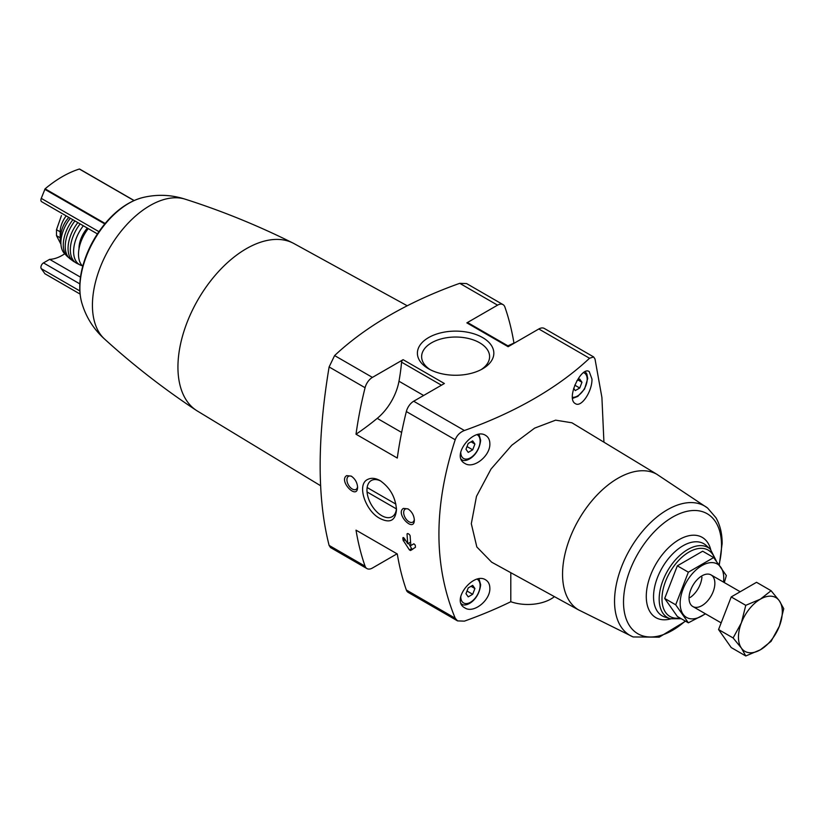 <?xml version="1.0" encoding="UTF-8"?>
<svg xmlns="http://www.w3.org/2000/svg" width="825" height="825" viewBox="0 0 825 825"><rect width="100%" height="100%" fill="white"/><g stroke="black" fill="none" stroke-linecap="round" stroke-linejoin="round"><path stroke-width="1.24" d="M514.202 343.2L513.944 343.045A342.922 197.979 120 0 0 504.879 307.003A10.942 6.322 120 0 0 503.023 304.611A10.942 6.322 120 0 0 497.547 305.157L466.857 322.874A2.186 1.268 120 0 1 467.95 322.761L508.767 346.335M510.799 572.694L510.799 601.724A382.676 220.935 180 0 1 464.392 621.132L457.555 620.895L455.204 618.214C433.496 565.641 433.496 506.148 455.204 439.756C456.926 435.332 459.989 432.248 464.392 430.506A382.676 220.935 180 0 0 589.524 358.256L593.639 356.936L595.011 359.04L601.91 397.454L603.931 442.19M403.58 537.601L402.878 538.003L404.157 538.158L407.798 543.727A342.922 197.979 -60 0 1 407.034 533.909L407.756 533.497L407.034 533.909L407.756 533.497L409.313 534.383L410.128 535.703A342.922 197.979 120 0 0 410.891 545.521L413.892 543.788L415.264 545.15A342.922 197.979 120 0 0 415.449 547.284L410.479 550.523L409.386 549.883L403.074 540.127A342.922 197.979 -60 0 1 402.878 538.003L403.064 537.539M403.404 508.396C394.958 513.614 414.212 533.476 414.346 519.998C413.964 515.264 411.84 511.552 407.973 508.87L403.404 508.396M403.105 359.679L444.376 383.512L413.686 401.228A10.942 6.322 120 0 0 406.343 411.551A342.922 197.979 120 0 0 397.289 458.05L356.018 434.218A242.344 139.92 120 0 0 377.231 418.368A40.126 23.172 120 0 0 398.98 381.243A175.106 101.093 120 0 0 401.558 362.165A2.186 1.268 120 0 1 403.105 359.679L372.415 377.396A10.942 6.322 120 0 0 365.073 387.719A342.922 197.979 120 0 0 356.018 434.218M372.415 377.396L334.599 355.575L329.113 366.96C317.161 438.972 317.161 498.465 329.113 545.418L330.495 547.532M455.204 618.214L406.343 590.009A342.922 197.979 120 0 1 397.289 553.967L356.018 530.145A342.922 197.979 120 0 0 365.073 566.177A10.942 6.322 120 0 0 366.939 568.58A10.942 6.322 120 0 0 372.415 568.033L397.031 553.822M367.991 479.294C356.091 484.1 365.588 511.294 379.964 518.461C390.019 523.535 395.526 520.606 396.485 509.685C395.536 497.269 390.06 487.575 380.077 480.614C375.54 478.098 371.508 477.654 367.991 479.294M346.655 475.633C338.198 480.851 357.462 500.713 357.596 487.224C357.215 482.491 355.09 478.789 351.223 476.108L346.655 475.633M334.599 355.575A382.676 220.935 180 0 1 459.742 283.326L466.568 283.573M320.636 485.76L197.371 411.025A96.669 55.811 -60 0 1 196.298 410.355A96.669 55.811 -60 0 1 182.449 336.332A96.669 55.811 -60 0 1 292.916 243.014A96.669 55.811 -60 0 1 294.03 243.602L407.241 305.776M489.854 443.695C489.782 439.859 488.39 437.095 485.688 435.435C473.509 427.082 450.337 456.039 464.857 463.423C473.55 469.373 490.463 455.843 489.854 443.695M489.854 588.163C489.782 584.317 488.39 581.563 485.688 579.893C473.509 571.55 450.337 600.507 464.857 607.891C473.55 613.841 490.463 600.301 489.854 588.163M571.921 422.792L555.637 420.162L534.621 428.134L511.758 445.263L491.03 469.033L476.479 496.372L471.312 523.72L476.829 546.965L491.648 562.176L578.872 610.077M591.958 379.036L589.236 371.611C581.429 365.619 565.558 398.98 575.407 403.642C581.398 407.89 592.371 391.06 591.958 379.036M60.906 242.241A17.872 10.323 -60 0 1 60.184 237.775L56.502 235.661L56.502 229.701L61.452 215.593M60.184 237.775L60.184 231.825A17.872 10.323 -60 0 1 66.217 215.892M62.978 226.658A16.057 9.271 -60 0 1 67.176 219.398M633.136 636.952L578.49 609.85A78.293 45.2 -60 0 1 578.768 519.606A78.293 45.2 -60 0 1 656.783 474.241L707.572 508.014A74.683 43.117 -60 0 0 630.011 549.192A74.683 43.117 -60 0 0 633.136 636.952L659.206 637.178L685.554 621.194M482.646 337.59A38.218 22.069 180 0 1 482.646 368.796A38.218 22.069 180 0 1 428.588 368.796A38.218 22.069 180 0 1 428.588 337.59A38.218 22.069 180 0 1 482.646 337.59M593.639 356.926L544.294 328.443A10.942 6.322 120 0 0 538.818 328.979L508.128 346.706L466.857 322.874M554.421 596.65A32.835 18.954 180 0 1 510.799 601.724M406.343 590.009A10.942 6.322 120 0 0 408.21 592.402L457.555 620.895M701.92 577.129A18.243 10.529 -60 0 1 690.164 597.496M185.677 199.351C171.404 194.638 156.967 194.071 142.385 197.649A69.424 40.085 -60 0 0 94.256 239.879A69.424 40.085 -60 0 0 81.747 302.672C85.944 317.099 93.648 329.309 104.868 339.323A81.355 46.973 -60 0 1 104.517 339.003A81.355 46.973 -60 0 1 109.271 248.552A81.355 46.973 -60 0 1 185.233 199.196C222.049 210.953 257.947 225.565 292.916 243.014M82.737 266.228A28.823 16.634 -60 0 1 88.244 228.608M79.014 248.727A21.161 12.22 -60 0 1 87.326 228.082M82.222 265.722A28.823 16.634 -60 0 1 80.551 265.165A28.823 16.634 -60 0 1 83.346 225.782M80.551 265.165L76.488 263.165A29.05 16.768 -60 0 1 80.128 223.926M75.075 262.206A28.999 16.737 -60 0 1 73.58 261.401A28.999 16.737 -60 0 1 77.839 222.595M73.58 261.401L69.919 258.73A28.617 16.521 -60 0 1 74.931 220.925M68.671 257.524A28.091 16.222 -60 0 1 67.33 256.472A28.091 16.222 -60 0 1 72.878 219.739M67.33 256.472L64.123 253.131A27.07 15.623 -60 0 1 70.311 218.254M61.019 240.188A20.068 11.581 -60 0 1 68.815 217.388M60.957 244.272L56.502 235.661M80.499 277.169L49.634 259.349A41.59 24.008 120 0 0 64.711 253.801M49.634 259.349L43.488 262.897A3.651 2.104 120 0 0 41.25 268.651L44.952 273.766M134.083 200.527L79.365 169.032A109.447 63.185 120 0 0 45.097 188.822L41.25 198.361A3.651 2.104 120 0 0 41.663 201.713L97.412 233.898M507.891 345.83A242.344 139.92 120 0 0 513.944 343.045M474.911 588.524L472.684 585.348L468.218 587.926L465.981 593.691L468.218 596.867L472.684 594.289L474.911 588.524L471.044 586.297M474.911 444.067L472.684 440.89L468.218 443.468L465.981 449.223L468.218 452.399L472.684 449.821L474.911 444.067L471.044 441.829M573.664 388.317L575.262 390.596L579.738 388.018L581.965 382.264L579.738 379.077L576.881 380.727M467.012 591.02L472.684 594.289M574.767 385.151L579.738 388.018M578.098 380.026L581.965 382.264M467.012 446.552L472.684 449.821M396.454 508.344A20.872 12.055 60 0 1 392.164 516.697A20.872 12.055 60 0 1 371.291 504.653A20.872 12.055 60 0 1 371.281 480.542A20.872 12.055 60 0 1 371.291 480.532A20.872 12.055 60 0 1 380.913 481.13M414.315 519.317A7.538 4.352 60 0 1 412.778 522.153A7.538 4.352 60 0 1 405.24 517.801A7.538 4.352 60 0 1 405.24 509.097A7.538 4.352 60 0 1 408.509 509.211M357.565 486.544A7.538 4.352 60 0 1 356.029 489.39A7.538 4.352 60 0 1 348.49 485.038A7.538 4.352 60 0 1 348.49 476.334A7.538 4.352 60 0 1 351.759 476.448M430.176 369.662A33.98 19.625 180 0 1 421.627 356.647A33.98 19.625 180 0 1 442.613 338.528A33.98 19.625 180 0 1 479.645 342.777A33.98 19.625 180 0 1 489.596 356.647A33.98 19.625 180 0 1 481.058 369.662M410.592 542.118L407.798 543.727M408.561 543.293L411.623 548.594A1.093 0.629 -120 0 0 412.717 549.233L410.479 550.523M395.887 504.127L367.146 487.534M367.043 491.948L396.402 508.891M688.359 622.813L677.346 616.461L664.692 598.455L677.346 565.826L702.663 551.203L713.677 557.566L688.359 572.179L675.706 604.808L688.359 622.813L705.53 613.852M677.346 565.826L688.359 572.179M664.692 598.455L675.706 604.808M724.319 582.584L726.34 575.572L713.677 557.566M689.061 598.177A18.243 10.529 120 0 0 701.962 605.632A18.243 10.529 120 0 0 714.863 583.285A18.243 10.529 120 0 0 701.962 575.84A18.243 10.529 120 0 0 689.061 598.177M723.504 582.11A30.824 17.799 120 0 0 703.622 564.682A30.824 17.799 120 0 0 680.161 603.322A30.824 17.799 120 0 0 705.272 613.707M771.086 590.71L756.535 582.306L731.218 596.929L718.565 629.558L731.218 647.563L745.769 655.968L741.397 648.089L733.116 637.952L741.397 622.772L745.769 605.323L760.392 599.146L771.086 590.71L779.377 600.847L783.75 608.716L779.377 626.165L771.086 641.345L760.392 649.791L745.769 655.968M731.218 596.929L745.769 605.323M718.565 629.558L733.116 637.952M779.377 626.165A31.01 17.902 -60 0 1 760.392 649.791A31.01 17.902 -60 0 1 741.397 648.089A31.01 17.902 -60 0 1 741.397 622.772A31.01 17.902 -60 0 1 760.392 599.146A31.01 17.902 -60 0 1 779.377 600.847A31.01 17.902 -60 0 1 779.377 626.165M455.204 439.756L406.343 411.551M365.073 387.719L329.113 366.96M365.073 566.177L329.113 545.418M497.547 305.157L459.742 283.326M589.524 358.256L538.818 328.979M464.392 430.506L413.686 401.228M679.986 617.987A38.29 22.11 -60 0 1 670.333 571.519A38.29 22.11 -60 0 1 714.945 559.144M670.24 618.76A40.446 23.348 -60 0 1 667.559 570.869A40.446 23.348 -60 0 1 710.377 549.254L706.241 545.5A41.642 24.038 -60 0 0 662.166 567.765A41.642 24.038 -60 0 0 664.929 617.059L670.24 618.76L681.244 618.709M670.704 618.905A46.334 26.751 -60 0 1 646.398 593.103A46.334 26.751 -60 0 1 676.232 541.427A46.334 26.751 -60 0 1 710.727 549.584M685.255 621.029A69.3 40.012 -60 0 1 624.267 611.459A69.3 40.012 -60 0 1 668.229 519.853A69.3 40.012 -60 0 1 721.524 545.449A69.3 40.012 -60 0 1 719.07 564.537M60.184 231.825L56.502 229.701M79.85 283.893L43.488 262.897M79.85 290.936L41.25 268.651M44.849 273.725L80.097 294.082L44.767 273.653M133.99 200.568L79.365 169.032M105.136 223.482L45.097 188.822M104.765 223.936L44.767 189.296M98.928 231.66L41.25 198.361M401.641 432.455L377.231 418.368M441.447 385.192L401.558 362.165M423.637 395.484L398.98 381.243M461.402 603.787A15.5 8.951 -60 0 1 461.216 603.673L461.402 603.787C464.588 607.85 478.696 601.621 480.655 584.781L479.016 578.882M477.252 579.243A13.685 7.899 -60 0 1 480.119 585.523A13.685 7.899 -60 0 1 470.25 602.394A13.685 7.899 -60 0 1 460.783 596.238M461.402 459.329A15.5 8.951 -60 0 1 461.216 459.216L461.402 459.329C464.588 463.392 478.696 457.153 480.655 440.313L479.016 434.414M477.252 434.775A13.685 7.899 -60 0 1 480.119 441.055A13.685 7.899 -60 0 1 470.25 457.927A13.685 7.899 -60 0 1 460.783 451.77M583.615 372.653A13.685 7.899 -60 0 1 587.173 379.252A13.685 7.899 -60 0 1 582.223 391.854A13.685 7.899 -60 0 1 572.447 397.279M404.786 539.137L403.074 540.127M405.209 539.787L403.353 540.86M411.623 548.594L409.386 549.883M503.023 304.611L466.568 283.563M366.939 568.58L330.485 547.532M657.174 474.468L571.921 422.782M716.275 560.856L710.377 549.254M719.297 564.836L722.143 543.541C722.184 533.723 720.132 525.133 715.987 517.78L707.572 508.014M196.298 410.355C163.701 388.792 133.103 365.011 104.517 339.003M81.747 302.672C78.953 292.463 79.107 281.016 82.201 268.331C86.429 251.656 94.267 236.497 105.693 222.833C117.006 209.602 129.236 201.207 142.385 197.649M134.114 200.516L79.612 169.053M572.56 398.382L577.789 396.433L584.585 389.029L587.709 378.51L586.864 374.045L585.296 371.683M740.19 591.742L711.088 574.942M721.153 622.875L692.845 606.53"/></g></svg>
